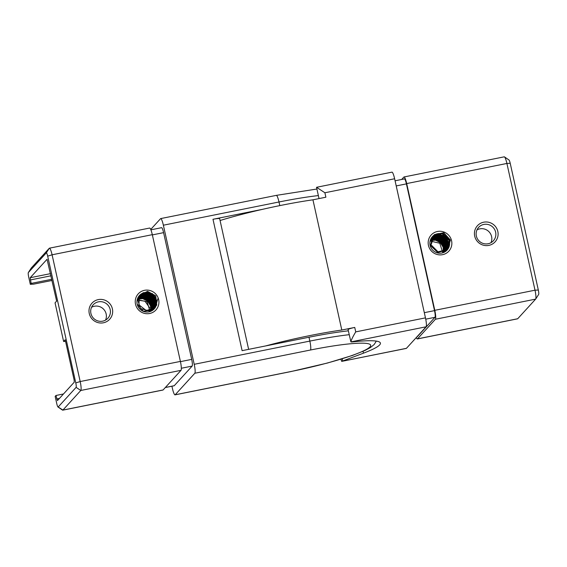 <?xml version="1.0" encoding="UTF-8"?>
<svg xmlns="http://www.w3.org/2000/svg" width="567" height="567" viewBox="0 0 567 567"><rect width="100%" height="100%" fill="white"/><g stroke="black" fill="none" stroke-linecap="round" stroke-linejoin="round"><path stroke-width="0.85" d="M319.037 198.585L316.535 187.294L391.974 172.141A7.973 1.318 78.6 0 1 394.632 178.761L425.47 317.867A7.973 1.318 78.6 0 1 426.093 326.798L406.44 348.322A7.973 1.318 78.6 0 1 406.291 348.414L341.71 361.385L406.44 348.322M394.632 178.761L324.891 192.766L325.876 197.21L312.934 199.811A86.694 10.27 167.5 0 0 220.067 220.513M312.934 199.811L341.802 330.029A86.694 10.27 167.5 0 0 265.76 345.905M342.192 358.798L342.681 361.009A5.982 0.709 167.5 0 0 342.099 361.25M342.681 361.009L363.468 353.17A81.712 9.682 167.5 0 0 380.407 343.099A81.712 9.682 167.5 0 0 352.809 341.887A5.982 0.709 -12.5 0 1 350.902 341.894L348.088 329.625A5.982 0.709 -12.5 0 1 354.744 327.435L341.802 330.029M416.277 337.549A7.973 1.318 -101.4 0 0 417.362 338.953A7.973 1.318 -101.4 0 0 417.503 338.86L435.413 319.249A7.973 1.318 -101.4 0 0 434.79 310.319L406.695 183.58A7.973 1.318 -101.4 0 0 404.03 176.961A7.973 1.318 -101.4 0 0 403.888 177.046L401.684 179.463M417.362 338.953L517.572 318.824A7.973 1.318 -101.4 0 0 517.714 318.739L535.631 299.121A7.973 1.318 -101.4 0 0 535.68 299.057A7.973 1.318 -101.4 0 0 535.007 290.198L506.905 163.452A7.973 1.318 -101.4 0 0 504.481 156.896A7.973 1.318 -101.4 0 0 504.247 156.832L404.03 176.961M497.833 231.471A11.957 11.709 -137.6 0 1 482.708 244.994A11.957 11.709 -137.6 0 1 478.257 224.915A11.957 11.709 -137.6 0 1 497.833 231.471M451.58 240.755A11.957 11.709 -137.6 0 1 436.455 254.278A11.957 11.709 -137.6 0 1 432.004 234.199A11.957 11.709 -137.6 0 1 451.58 240.755M504.481 156.896L509.003 160A3.983 0.659 78.6 0 1 510.215 163.275L538.317 290.02A3.983 0.659 78.6 0 1 538.65 294.45A3.983 0.659 78.6 0 1 538.622 294.479M416.738 337.046L416.965 336.996A5.982 0.985 -101.4 0 0 417.071 336.933L434.981 317.314A5.982 0.985 -101.4 0 0 434.52 310.624L406.419 183.878A5.982 0.985 -101.4 0 0 404.427 178.91L395.086 180.788M495.629 232.151A9.965 9.759 42.4 0 0 478.633 227.374A9.965 9.759 42.4 0 0 479.413 241.294A9.965 9.759 42.4 0 0 495.629 232.151M476.967 229.911A9.965 9.759 -137.6 0 1 490.979 242.697M449.376 241.443A9.965 9.759 42.4 0 0 432.38 236.659A9.965 9.759 42.4 0 0 433.16 250.586A9.965 9.759 42.4 0 0 449.376 241.443M430.714 239.196A9.965 9.759 -137.6 0 1 444.726 251.989M340.873 359.202L341.71 361.385M426.093 326.798L350.902 341.894C351.143 340.186 352.752 336.848 355.729 331.879L425.47 317.867M324.891 192.766L316.634 187.33M171.914 386.212L172.368 388.239A7.973 1.318 -101.4 0 0 175.026 394.859A7.973 1.318 -101.4 0 0 175.175 394.774L194.828 373.242A7.973 1.318 -101.4 0 0 194.212 364.312L163.367 225.205A7.973 1.318 -101.4 0 0 160.709 218.586A7.973 1.318 -101.4 0 0 160.56 218.678L150.723 229.451M262.606 209.315L212.986 219.28L242.116 350.661L308.987 337.23A79.72 9.448 -12.5 0 1 348.358 330.823M150.886 229.833L161.595 227.679A5.982 0.985 78.6 0 1 163.594 232.647L191.689 359.386A5.982 0.985 78.6 0 1 192.156 366.084L174.246 385.702A5.982 0.985 78.6 0 1 174.14 385.766L165.316 387.537M51.795 279.276L31.135 283.422L30.207 277.717L47.061 259.275L56.636 301.112L55.049 302.849L63.617 341.49L65.198 339.753L74.114 379.947L74.263 382.172L57.451 400.593L55.977 395.483L55.155 396.383L56.785 403.725A3.983 0.659 -101.4 0 0 57.997 407A3.983 0.659 -101.4 0 0 58.188 406.993L76.098 387.374A3.983 0.659 -101.4 0 0 75.787 382.909L47.685 256.164A3.983 0.659 -101.4 0 0 46.288 252.903L28.378 272.521A3.983 0.659 -101.4 0 0 28.35 272.55A3.983 0.659 -101.4 0 0 28.683 276.98L30.313 284.322L33.623 284.145L52.051 280.445M63.617 341.49L65.566 341.391M55.977 395.483L63.49 393.973M31.277 268.028A7.973 1.318 78.6 0 1 31.32 267.943A7.973 1.318 78.6 0 1 31.369 267.879L49.286 248.261A7.973 1.318 78.6 0 1 49.428 248.176L149.638 228.047A7.973 1.318 78.6 0 1 152.303 234.667L180.398 361.413A7.973 1.318 78.6 0 1 181.022 370.336L163.112 389.954A7.973 1.318 78.6 0 1 162.97 390.039L62.753 410.168A7.973 1.318 78.6 0 1 62.519 410.104L57.997 407M49.428 248.176A7.973 1.318 78.6 0 1 52.086 254.796L80.188 381.541A7.973 1.318 78.6 0 1 80.805 390.465L62.894 410.083A7.973 1.318 78.6 0 1 62.753 410.168M89.267 313.523A11.957 11.709 -137.6 0 1 104.385 300A11.957 11.709 -137.6 0 1 108.836 320.079A11.957 11.709 -137.6 0 1 89.267 313.523M135.52 304.231A11.957 11.709 -137.6 0 1 150.638 290.708A11.957 11.709 -137.6 0 1 155.089 310.787A11.957 11.709 -137.6 0 1 135.52 304.231M31.135 283.422L30.313 284.322M90.918 313.431A9.965 9.759 42.4 0 0 107.914 318.215A9.965 9.759 42.4 0 0 107.135 304.295A9.965 9.759 42.4 0 0 90.918 313.431M91.528 307.314A9.965 9.759 -137.6 0 1 105.54 320.107M137.171 304.146A9.965 9.759 42.4 0 0 154.167 308.93A9.965 9.759 42.4 0 0 153.388 295.003A9.965 9.759 42.4 0 0 137.171 304.146L143.316 311.226L152.643 310.206L156.931 301.913L152.445 293.635L143.253 292.643L137.597 299.737L140.581 308.533L149.631 311.12L156.775 305.124L155.741 295.79L147.526 291.332L139.503 295.627L138.887 304.777L146.293 310.567L155.223 307.768L157.81 298.781M137.781 298.029A9.965 9.759 -137.6 0 1 151.793 310.815M212.986 219.28A7.973 0.943 -12.5 0 1 219.677 218.749L248.63 349.35M139.376 295.57L146.052 292.529L153.076 295.159L156.364 301.991L153.983 309.128M139.135 295.846L145.74 293.125L152.544 295.776L155.805 302.388L153.7 309.405M138.887 296.165L145.4 293.72L152.006 296.371L155.238 302.785L153.402 309.674M138.646 296.498L145.067 294.33L151.46 296.973L154.671 303.175L153.09 309.936M138.419 296.846L144.727 294.932L150.914 297.576L154.096 303.572L152.771 310.184M138.206 297.2L144.394 295.549L150.368 298.171L153.515 303.962L152.431 310.425M138.001 297.569L144.053 296.165L149.823 298.774L152.934 304.351L152.076 310.645M137.816 297.951L143.72 296.782L149.284 299.369L152.346 304.741L151.715 310.858M137.646 298.348L143.394 297.413L148.738 299.971L151.75 305.124L151.332 311.056M137.49 298.759L143.061 298.044L148.193 300.567L151.148 305.507L150.942 311.24M137.349 299.185L142.742 298.681L147.647 301.169L150.546 305.889L150.531 311.411M137.228 299.624L147.101 301.764L150.106 311.567M137.129 300.078L144.975 301.169L149.617 307.753M431.473 243.817L434.301 234.625L443.77 232.711L450.432 240.061L447.597 249.515L437.986 251.805L431.012 244.774L433.486 235.475L442.87 233.193L449.794 240.295L447.32 249.849L437.802 252.499L430.573 245.731L432.685 236.326L441.962 233.696L449.142 240.536L447.03 250.175M432.196 236.864L438.844 233.994L445.754 236.645L449.021 243.363L446.775 250.437M431.941 237.176L438.504 234.589L445.208 237.24L448.454 243.753L446.484 250.713M431.7 237.502L438.171 235.192L444.663 237.842L447.887 244.15L446.186 250.975M431.466 237.835L437.83 235.801L444.117 238.445L447.313 244.54L445.868 251.231M431.246 238.19L437.49 236.411L443.578 239.04L446.739 244.937L445.534 251.472M431.033 238.551L437.157 237.02L443.033 239.643L446.158 245.327L445.194 251.705M430.842 238.927L436.824 237.644L442.487 240.238L445.57 245.717L444.833 251.925M430.665 239.317L436.491 238.268L441.941 240.84L444.982 246.106L444.464 252.131M430.502 239.721L436.165 238.898L441.395 241.443L444.386 246.489L444.074 252.322M430.353 240.139L435.839 239.529L440.85 242.038L443.784 246.872L443.67 252.499M430.225 240.571L435.513 240.174L440.311 242.641L443.174 247.247L443.252 252.655M430.112 241.018L439.765 243.236L442.82 252.804M510.215 163.275L506.905 163.452L406.695 183.58M535.631 299.121L435.413 319.249M538.317 290.02L535.007 290.198L434.79 310.319M517.714 318.739L417.503 338.86M354.744 327.435L355.729 331.879M396.22 185.926L406.419 183.878M424.322 312.672L434.52 310.624M425.739 319.171L434.981 317.314M363.057 351.342L363.468 353.17M279.807 205.608L278.999 201.987L163.367 225.205M194.212 364.312L309.844 341.093A79.72 9.448 -12.5 0 1 349.208 334.686M308.987 337.23L309.844 341.093A7.973 1.318 78.6 0 1 310.461 350.016L194.828 373.242M58.188 406.993L62.894 410.083L163.112 389.954M76.098 387.374L80.805 390.465L181.022 370.336M75.787 382.909L80.188 381.541L180.398 361.413M47.685 256.164L52.086 254.796L152.303 234.667M175.175 394.774L290.807 371.548A71.747 8.498 167.5 0 0 370.01 346.848A71.747 8.498 167.5 0 0 310.461 350.016M56.75 398.962L59.429 398.424M30.363 279.949L51.023 275.796M30.207 277.717L50.541 273.634M46.288 252.903L49.286 248.261M28.378 272.521L31.369 267.879M174.246 385.702L165.366 387.481M192.156 366.084L181.341 368.252M191.689 359.386L180.455 361.647M163.594 232.647L152.353 234.901M318.37 195.58A79.72 9.448 167.5 0 0 278.999 201.987A7.973 1.318 -101.4 0 0 276.342 195.367L316.918 189.024M376.332 341.107L374.17 344.516L370.393 347.571L365.049 350.441L352.383 355.466L327.478 363.029L290.658 371.633A7.973 1.318 -101.4 0 0 290.807 371.548M538.65 294.45L535.68 299.057M28.35 272.55L31.32 267.943M160.709 218.586L276.342 195.367M290.658 371.633L175.026 394.859"/></g></svg>
